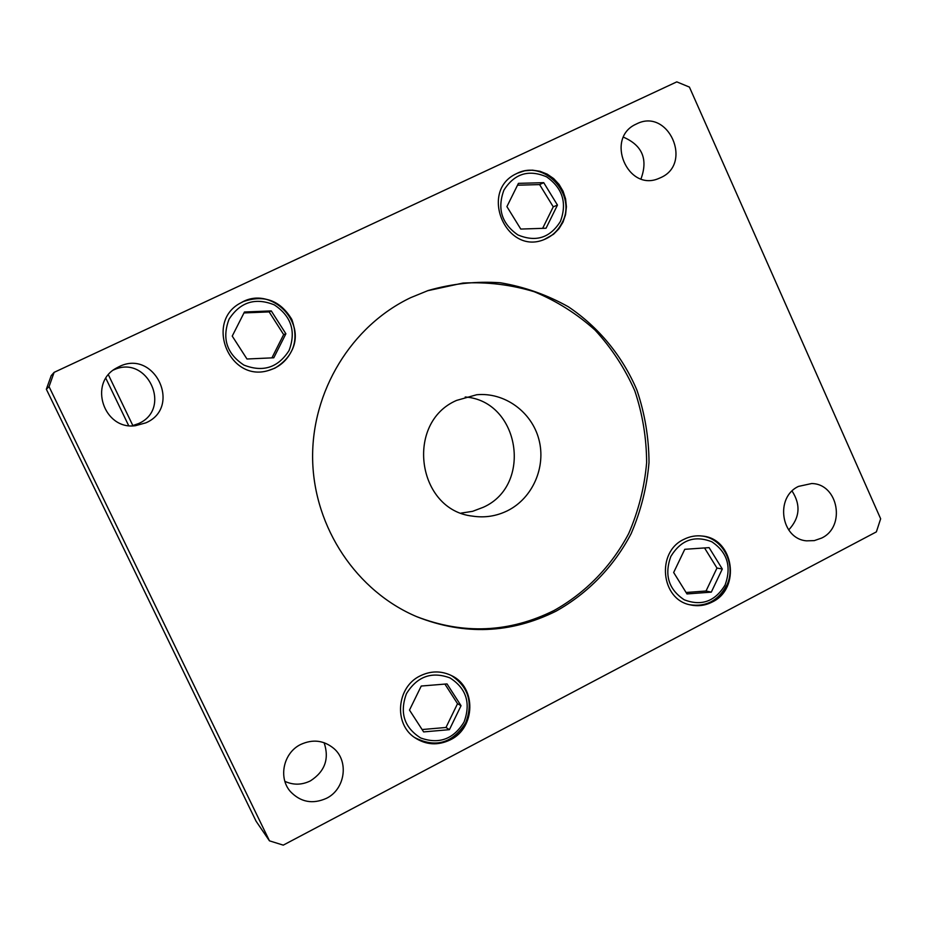 <?xml version="1.0" encoding="UTF-8"?>
<svg xmlns="http://www.w3.org/2000/svg" width="927" height="927" viewBox="0 0 927 927"><rect width="100%" height="100%" fill="white"/><g stroke="black" fill="none" stroke-linecap="round" stroke-linejoin="round"><path stroke-width="1.39" d="M128.644 425.597L105.863 378.332M132.874 425.62L108.413 374.832L132.874 425.62M246.976 359.004L273.789 357.787L285.887 333.778L271.275 310.916L244.45 312.005L232.237 336.095L246.976 359.004M271.912 357.868L283.65 334.589L269.154 311.901L243.975 312.932M269.154 311.901L271.275 310.916M283.65 334.589L285.887 333.778M520.765 229.062L546.038 228.239L557.463 205.076L543.72 182.665L518.425 183.361L506.907 206.605L520.765 229.062M542.643 228.343L553.257 206.825L539.607 184.589L517.521 185.203M539.607 184.589L543.72 182.665M553.257 206.825L557.463 205.076M423.639 731.913L449.41 729.665L461.043 705.702L447.023 683.917L421.24 686.038L409.491 710.082L423.639 731.913M422.098 729.549L445.98 727.475L457.532 703.697L444.914 684.091M457.532 703.697L461.043 705.702M445.98 727.475L449.41 729.665M686.977 593.94L711.299 592.133L722.307 569.016L709.097 547.625L684.763 549.305L673.662 572.504L686.977 593.94M686.084 592.492L706.038 591.009L716.977 568.054L704.543 547.938M716.977 568.054L722.307 569.016M706.038 591.009L711.299 592.133M556.015 611.183C587.961 593.326 613.952 566.42 631.136 533.651C640.916 510.939 646.872 487.231 649.016 462.527C648.877 437.718 644.856 413.604 636.942 390.174C622.469 356.119 598.738 327.185 568.344 306.779C547.057 294.832 524.381 286.825 500.325 282.758C475.945 281.101 451.912 283.685 428.216 290.499L410.765 297.625C351.426 325.817 311.24 391.495 312.642 459.699C314.021 527.915 356.779 591.484 417.057 616.814C464.473 635.493 510.789 633.616 556.015 611.183M416.269 616.478C463.291 634.74 509.19 632.77 553.952 610.545C585.737 592.793 611.611 566.049 628.738 533.465C638.494 510.893 644.462 487.312 646.629 462.747C646.536 438.077 642.585 414.079 634.763 390.754C624.833 368.286 611.611 348.077 595.088 330.116C576.965 313.836 556.698 301.055 534.3 291.75C511.078 284.705 487.312 281.808 462.979 283.059L427.405 290.777M798.518 486.397L811.612 483.546C838.263 483.639 846.119 526.721 821.612 538.077L814.3 540.615L806.629 540.847C780.94 539.004 774.694 497.254 798.518 486.397M792.087 491.055C800.963 504.925 799.839 517.892 788.692 529.954M243.372 301.565C264.207 294.427 280.36 300.406 291.843 319.479C299.189 340.452 293.523 356.686 274.855 368.181L268.158 370.591C228.992 382.503 204.369 320.893 241.194 302.677L243.372 301.565M420.209 675.864C430.835 670.708 441.322 670.65 451.681 675.679C476.466 687.22 475.667 727.799 450.418 739.792C437.984 745.783 426.084 745.065 414.74 737.637C393.454 723.744 396.721 686.884 420.209 675.864M683.802 539.398C689.815 536.351 696.107 535.25 702.666 536.096C733.894 538.807 741.079 588.575 712.249 602.005C705.18 605.621 697.822 606.571 690.198 604.856C660.824 599.433 656.165 552.017 683.802 539.398M517.428 173.198L524.705 170.788L532.341 170.139L539.966 171.275L547.197 174.137L553.662 178.587L559.051 184.392L563.095 191.263L565.586 198.853L566.42 206.791L565.551 214.682L563.013 222.132L558.935 228.772L553.512 234.264L544.126 239.572C505.945 255.528 478.622 190.892 516.455 173.673L517.428 173.198M118.946 366.733C154.438 348.517 182.445 407.104 145.921 422.816L135.493 425.69C103.789 430.325 88.019 382.897 116.443 368.054L118.946 366.733M113.5 370.012C147.242 353.708 172.804 408.9 138.471 423.616L131.958 425.829M300.638 744.497C312.828 738.935 323.929 740.291 333.952 748.564C349.166 761.53 345.018 789.317 326.513 798.298C312.689 804.474 300.649 802.226 290.406 791.565C278.042 777.695 283.477 752.759 300.638 744.497M324.102 742.689C329.491 758.749 324.937 771.484 310.441 780.858C301.878 785.076 293.349 785.239 284.879 781.345M636.594 123.905C668.355 107.52 693.303 163.697 660.615 177.671L658.923 178.401C627.614 192.387 604.659 137.949 636.165 124.114L636.594 123.905M623.489 137.184C642.33 145.377 648.17 159.27 640.997 178.865M465.203 396.999C519.549 400.812 533.257 485.099 483.338 507.254L472.585 511.333L461.24 513.083M456.582 400.406L476.698 394.74C504.52 392.098 531.646 411.727 538.877 439.363C546.293 466.941 532.712 498.112 507.66 510.65C496.513 516.165 484.809 517.996 472.55 516.13C416.976 510.128 404.763 422.619 456.582 400.406M269.456 840.835L256.084 821.218L46.35 389.247L51.182 375.678L54.125 372.353L676.791 81.866L689.421 87.092L880.65 518.784L876.374 531.878L283.256 845.134L269.456 840.835L49.038 386.629L54.125 372.353M46.35 389.247L49.038 386.629M229.062 319.178C221.762 338.401 226.721 353.708 243.905 365.076C262.99 372.538 278.03 367.706 289.027 350.58C296.246 331.518 291.345 316.281 274.322 304.879C255.319 297.254 240.232 302.017 229.062 319.178M291.032 352.005C286.003 361.542 278.309 367.752 267.949 370.649C278.32 367.752 286.026 361.53 291.066 351.982C308.019 322.051 270.464 284.844 241.008 302.781C270.406 284.867 307.938 322.028 291.066 351.936M503.917 190.128C497.034 208.702 501.681 223.627 517.869 234.913C535.841 242.422 550.024 237.938 560.406 221.449C567.231 203.025 562.631 188.158 546.594 176.848C528.691 169.189 514.462 173.604 503.917 190.128M561.878 223.048C557.845 230.974 551.797 236.524 543.72 239.722M406.443 693.663C399.433 712.747 404.172 727.521 420.684 737.973C439.016 744.52 453.477 739.213 464.056 722.017C471.009 703.083 466.304 688.379 449.954 677.892C431.692 671.183 417.185 676.432 406.443 693.663M465.702 722.793C452.492 743.384 435.4 748.263 414.427 737.417C435.493 748.298 452.619 743.442 465.806 722.84C473.396 702.782 468.575 687.011 451.333 675.505C468.506 686.965 473.303 702.712 465.713 722.759M670.8 556.501C664.161 574.96 668.622 589.387 684.196 599.781C701.484 606.432 715.123 601.472 725.134 584.925C731.704 566.606 727.289 552.237 711.866 541.808C694.636 535.018 680.951 539.92 670.8 556.501M726.293 585.876C718.031 600.858 705.829 607.139 689.7 604.728C705.968 607.15 718.24 600.87 726.513 585.876C736.814 565.783 723.674 538.645 702.156 536.026M543.72 239.711C551.843 236.501 557.938 230.927 561.994 222.978M562.029 222.909C577.637 194.682 544.01 158.459 516.072 173.882"/></g></svg>
